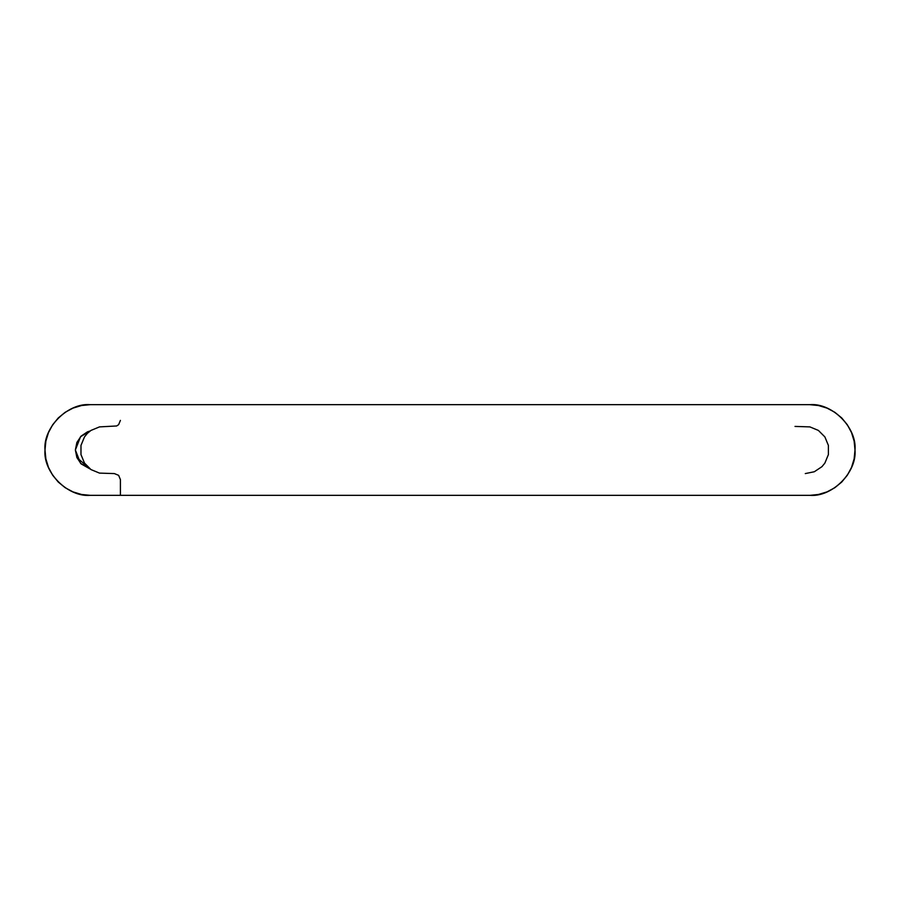 <?xml version="1.0" encoding="UTF-8"?>
<svg xmlns="http://www.w3.org/2000/svg" width="900" height="900" viewBox="0 0 900 900"><rect width="100%" height="100%" fill="white"/><g stroke="black" fill="none" stroke-linecap="round" stroke-linejoin="round"><path stroke-width="1.35" d="M120.409 420.379L118.642 424.654L116.674 425.97L99.495 426.892L90.99 430.414L87.413 433.327L84.499 436.905L80.978 445.41L80.978 454.59L84.499 463.095L90.99 469.586L99.495 473.108L114.367 473.58L118.642 475.346L120.409 479.621L120.409 495.338L139.95 495.338M805.286 473.58L814.298 471.757L821.947 466.673L824.873 463.095L828.394 454.59L828.394 445.41L824.873 436.905L818.381 430.414L809.876 426.892L795.004 426.42M810.023 495.338L818.505 494.46L827.01 491.884L834.851 487.699L841.725 482.062L847.361 475.189L851.546 467.348L854.134 458.843L855 450L854.134 441.157L851.546 432.652L847.361 424.811L841.725 417.938L834.851 412.301L827.01 408.116L818.505 405.54L809.663 404.662L90.337 404.662L81.495 405.54L72.99 408.116L65.149 412.301L58.275 417.938L52.639 424.811L48.454 432.652L45.866 441.157L45 450L45.866 458.843L48.454 467.348L52.639 475.189L58.275 482.062L65.149 487.699L72.99 491.884L81.495 494.46L90.337 495.338L809.663 495.338L156.105 495.338M139.95 404.662L156.105 404.662M788.962 495.338L120.409 495.338M81.124 463.894L76.871 457.515L75.375 450L76.871 442.485L81.124 436.106L90.225 430.942L87.502 431.854L90.214 430.954L80.55 436.714L75.375 450L80.55 463.286L90.214 469.046L81.124 463.894L76.871 457.515M58.511 417.713L52.639 424.811L48.454 432.652L45.934 440.843M87.424 431.876L81.135 436.106L87.502 431.854M45 449.674L45 450.349M90.011 495.338L90.337 495.338C67.905 497.363 42.975 472.433 45 450C42.975 427.567 67.905 402.637 90.337 404.662L89.978 404.662M454.669 495.338L90.337 495.338M855 450.338L855 449.64M809.663 495.338C832.095 497.363 857.025 472.433 855 450C857.025 427.567 832.095 402.637 809.663 404.662L809.179 404.662M809.989 404.662L454.669 404.662M90.214 469.046L76.905 457.594M76.871 442.485L81.067 436.162"/></g></svg>
